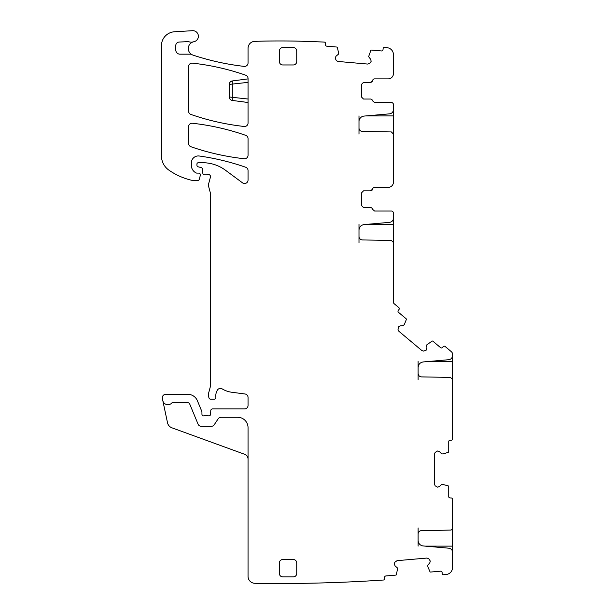 <?xml version="1.0" encoding="UTF-8"?>
<svg xmlns="http://www.w3.org/2000/svg" width="614" height="614" viewBox="0 0 614 614"><rect width="100%" height="100%" fill="white"/><g stroke="black" fill="none" stroke-linecap="round" stroke-linejoin="round"><path stroke-width="0.92" d="M358.99 115.908L358.99 134.082M418.119 361.446L418.119 367.494C418.38 364.332 420.076 362.49 423.199 361.945L448.742 359.712C451.083 359.305 452.349 357.924 452.549 355.552L452.549 354.324A3.477 3.477 0 0 0 451.305 351.661L445.142 346.488A1.389 1.389 0 0 0 443.185 346.664L442.517 347.463A1.389 1.389 0 0 1 440.553 347.631L432.87 341.184A0.698 0.698 0 0 0 432.056 341.123L426.722 344.914L426.907 348.184L426.185 350.149L423.606 351.093L421.826 350.533L398.862 331.261L398.002 329.603L398.632 326.709L400.29 325.85L403.306 325.589L404.304 324.553L406.345 319.556A0.698 0.698 0 0 0 406.146 318.758L398.463 312.311A1.389 1.389 0 0 1 398.286 310.354L398.962 309.548A1.389 1.389 0 0 0 398.785 307.591L394.173 303.715A2.088 2.088 0 0 1 393.428 302.119L393.428 242.538L391.371 240.45L362.413 239.944C360.334 239.713 359.19 238.554 358.99 236.467L358.99 230.127C359.259 226.973 360.955 225.123 364.071 224.586L389.614 222.352C391.955 221.946 393.229 220.556 393.428 218.193L393.428 213.119A2.088 2.088 0 0 0 391.341 211.032L374.586 211.032L372.529 209.29A2.088 2.088 0 0 0 370.472 207.555L363.519 207.555L361.431 205.467L361.431 192.942L363.519 190.854L370.526 190.854L372.583 189.12A2.088 2.088 0 0 1 374.647 187.377L388.209 187.377A5.219 5.219 0 0 0 393.428 182.166L393.428 134.029L391.371 131.941L362.413 131.434A3.477 3.477 0 0 1 358.99 127.958M393.428 134.082L393.428 108.954M358.99 121.618A5.564 5.564 0 0 1 364.071 116.077L389.614 113.843C391.955 113.437 393.229 112.047 393.428 109.683L393.428 104.61A2.088 2.088 0 0 0 391.341 102.523L374.586 102.523L372.529 100.78A2.088 2.088 0 0 0 370.472 99.046L363.519 99.046L361.431 96.958L361.431 84.433L363.519 82.345L370.526 82.345L372.583 80.611A2.088 2.088 0 0 1 370.526 82.345M338.567 52.835L338.337 54.262L336.019 56.212L335.137 58.107L336.295 60.594L337.946 61.454L367.817 64.071L370.311 62.912L371.171 61.254L370.626 59.236L368.6 56.665L370.802 50.501A0.698 0.698 0 0 1 371.501 50.079L381.494 50.954A1.389 1.389 0 0 0 383.006 49.688L383.09 48.652A1.389 1.389 0 0 1 384.602 47.385A854.312 854.312 0 0 1 387.342 47.731A6.954 6.954 0 0 1 393.428 54.631L393.428 73.657A5.219 5.219 0 0 1 388.209 78.868L374.647 78.868A2.088 2.088 0 0 0 372.583 80.611M338.56 52.727L337.37 47.577A0.698 0.698 0 0 0 336.748 47.04L326.755 46.165A1.389 1.389 0 0 1 325.489 44.653L325.581 43.617A1.389 1.389 0 0 0 324.315 42.113A854.312 854.312 0 0 0 255.01 41.33A854.22 854.22 0 0 0 254.802 41.338A6.954 6.954 0 0 0 248.048 48.291L248.048 62.927A3.477 3.477 0 0 1 244.18 66.389A253.191 253.191 0 0 1 193.065 55.137A6.954 6.954 0 0 1 191.867 54.608A3.477 3.477 0 0 0 190.171 54.17L179.956 54.17A4.175 4.175 0 0 1 175.781 49.995L175.781 45.543A3.477 3.477 0 0 1 179.073 42.074L187.7 41.614A3.477 3.477 0 0 1 189.012 41.79A6.954 6.954 0 0 0 193.256 41.875A6.954 6.954 0 0 0 191.867 54.608M248.048 459.172A5.219 5.219 0 0 0 244.618 454.276L171.935 427.82A6.954 6.954 0 0 1 167.507 422.731L162.365 398.509A3.477 3.477 0 0 1 165.765 394.311L187.761 394.311A10.43 10.43 0 0 1 197.401 400.75L201.799 411.38A1.742 1.742 0 0 1 201.937 412.048L201.937 414.135A1.742 1.742 0 0 0 204.301 415.755A3.477 3.477 0 0 1 205.544 415.524L207.01 415.524A3.477 3.477 0 0 1 208.261 415.755A1.742 1.742 0 0 0 210.625 414.204L210.771 410.589A1.742 1.742 0 0 1 212.505 408.916L244.572 408.916A3.477 3.477 0 0 0 248.048 405.44L248.048 397.442A3.477 3.477 0 0 0 245.024 393.996L231.655 392.231A24.345 24.345 0 0 1 222.199 388.908A3.477 3.477 0 0 0 217.433 390.051A11.129 11.129 0 0 0 215.859 397.235A1.742 1.742 0 0 1 214.132 399.184L210.648 399.184A1.742 1.742 0 0 1 208.967 397.895L208.637 396.667A6.954 6.954 0 0 1 208.637 393.067L210.249 387.05A6.954 6.954 0 0 0 210.487 385.247L210.487 193.855A3.477 3.477 0 0 0 210.372 192.957L208.522 186.057A3.477 3.477 0 0 1 208.522 184.254L210.425 177.139A2.088 2.088 0 0 0 207.686 174.645A3.477 3.477 0 0 1 206.473 174.86L204.577 174.86A1.742 1.742 0 0 1 202.843 173.271L202.482 169.149A1.742 1.742 0 0 0 201.2 167.614L198.215 166.816A1.742 1.742 0 0 1 196.925 165.135L196.925 164.115A1.389 1.389 0 0 1 198.314 162.725L202.704 162.725A38.26 38.26 0 0 1 225.461 170.224L242.507 182.834A3.477 3.477 0 0 0 248.048 180.04L248.048 170.546A3.477 3.477 0 0 0 245.723 167.261A243.451 243.451 0 0 0 199.281 156.01A6.954 6.954 0 0 0 191.361 162.894L191.361 165.389A8.35 8.35 0 0 0 196.196 172.956A1.742 1.742 0 0 0 196.925 173.117L198.667 173.117A1.742 1.742 0 0 1 200.348 175.312L199.251 179.395A1.389 1.389 0 0 1 197.908 180.424L192.742 180.424A3.477 3.477 0 0 1 191.967 180.339A66.082 66.082 0 0 1 168.904 170.139A17.392 17.392 0 0 1 161.451 155.872L161.451 45.643A13.915 13.915 0 0 1 174.545 31.759L192.497 30.7A5.564 5.564 0 0 1 198.345 35.551A5.564 5.564 0 0 1 193.901 41.714A6.954 6.954 0 0 0 193.256 41.875M162.81 400.612A5.219 5.219 0 0 0 171.713 403.099A1.389 1.389 0 0 1 172.734 402.661L187.761 402.661A2.088 2.088 0 0 1 189.688 403.943L198.061 424.159A3.477 3.477 0 0 0 201.277 426.308L211.323 426.308A3.477 3.477 0 0 0 214.225 424.758L218.17 418.817A3.477 3.477 0 0 1 221.063 417.267L237.618 417.267A10.43 10.43 0 0 1 248.048 427.697L248.048 576.346A6.954 6.954 0 0 0 254.894 583.3A1532.582 1532.582 0 0 0 383.451 580.015A1.389 1.389 0 0 0 384.702 578.511L384.61 577.467A1.389 1.389 0 0 1 385.876 575.963L395.869 575.088A0.698 0.698 0 0 0 396.49 574.55L397.58 568.104L395.14 565.916L394.257 564.02L394.817 562.247L397.074 560.666L426.937 558.057L428.718 558.617L430.314 561.112L429.754 562.892L427.804 565.21L427.828 566.653L429.923 571.626A0.698 0.698 0 0 0 430.621 572.048L440.622 571.173A1.389 1.389 0 0 1 442.126 572.44L442.218 573.476A1.389 1.389 0 0 0 443.722 574.742A1532.575 1532.575 0 0 0 446.347 574.458A6.954 6.954 0 0 0 452.549 567.543L452.549 552.347A4.175 4.175 0 0 0 448.742 548.187L423.199 545.953A5.564 5.564 0 0 1 418.119 540.412L418.119 527.948M443.101 453.953L441.666 453.853L439.524 451.712L437.559 450.998L435.172 452.372L434.466 454.099L434.466 484.078L435.172 485.797L437.559 487.171L439.524 486.457L441.911 484.216L448.243 485.866A0.698 0.698 0 0 1 448.719 486.526L448.719 496.557A1.389 1.389 0 0 0 450.116 497.954L451.16 497.954A1.389 1.389 0 0 1 452.549 499.343L452.549 528.002A2.088 2.088 0 0 1 450.499 530.089L421.534 530.596A3.477 3.477 0 0 0 418.119 534.073M443.208 453.938L448.243 452.303A0.698 0.698 0 0 0 448.719 451.643L448.719 441.612A1.389 1.389 0 0 1 450.116 440.223L451.16 440.223A1.389 1.389 0 0 0 452.549 438.826L452.549 379.498L450.499 377.41L421.534 376.904C419.454 376.674 418.318 375.515 418.119 373.427L418.119 379.613M418.119 367.494L418.119 373.427M293.262 576.899A3.477 3.477 0 0 0 296.739 573.422L296.739 562.984A3.477 3.477 0 0 0 293.262 559.507L282.831 559.507A3.477 3.477 0 0 0 279.355 562.984L279.355 573.422A3.477 3.477 0 0 0 282.831 576.899L293.262 576.899M282.831 64.961L293.262 64.961A3.477 3.477 0 0 0 296.739 61.484L296.739 51.046A3.477 3.477 0 0 0 293.262 47.57L282.831 47.57A3.477 3.477 0 0 0 279.355 51.046L279.355 61.484A3.477 3.477 0 0 0 282.831 64.961M192.443 123.253A3.477 3.477 0 0 0 188.582 126.707L188.582 143.446A3.477 3.477 0 0 0 190.916 146.731A243.451 243.451 0 0 0 244.195 158.727A3.477 3.477 0 0 0 248.048 155.265L248.048 138.618A3.477 3.477 0 0 0 245.715 135.341A243.451 243.451 0 0 0 192.443 123.253M190.916 114.45A243.451 243.451 0 0 0 244.195 126.476A3.477 3.477 0 0 0 248.048 123.015L248.048 78.492A3.477 3.477 0 0 0 245.715 75.207A243.451 243.451 0 0 0 192.443 63.135A3.477 3.477 0 0 0 188.582 66.588L188.582 111.165A3.477 3.477 0 0 0 190.916 114.45M393.428 104.61L393.428 105.416M172.734 402.661A1.389 1.389 0 0 0 171.713 403.099M452.549 527.948L452.549 553.076M418.119 546.122L418.119 540.412M452.549 354.493L452.549 379.613M393.428 217.463L393.428 242.591M393.428 213.119L393.428 213.925M358.99 224.417L358.99 230.127M358.99 236.467L358.99 242.591M363.519 207.555L370.472 207.555M372.583 189.12A2.088 2.088 0 0 1 370.534 190.854M248.048 99.023L229.268 96.989L229.268 84.41L229.268 96.989A3.477 3.477 0 0 0 232.292 100.435L248.048 102.507L232.292 100.435L232.292 80.956L230.127 82.115A3.477 3.477 0 0 0 229.268 84.41L248.048 82.368M232.292 80.956L248.048 78.884L232.292 80.956A3.477 3.477 0 0 0 230.127 82.115M393.428 115.908L365.982 115.908M452.549 546.122L425.103 546.122M428.925 361.446L452.549 361.446M365.982 224.417L393.428 224.417"/></g></svg>
